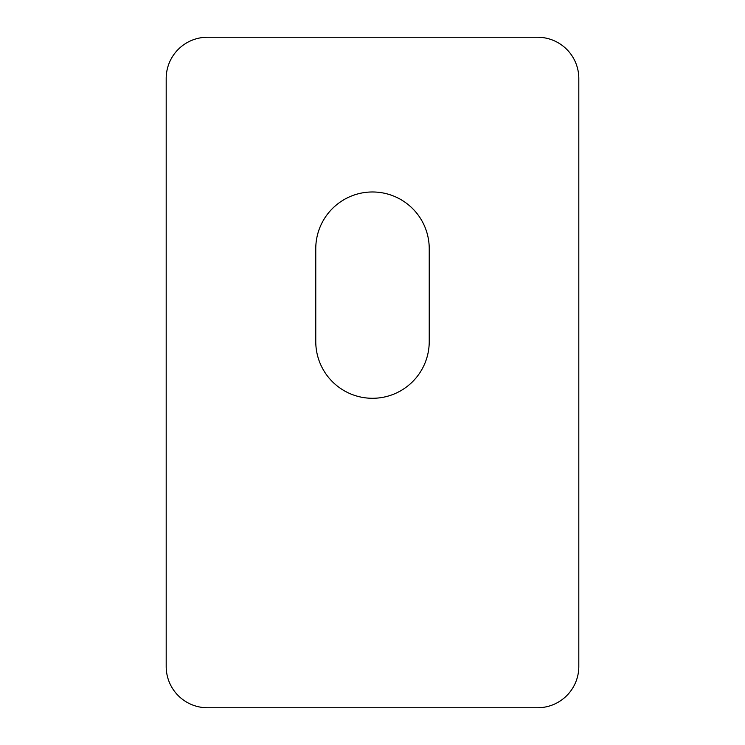 <?xml version="1.0" encoding="UTF-8"?>
<svg xmlns="http://www.w3.org/2000/svg" width="745" height="745" viewBox="0 0 745 745"><rect width="100%" height="100%" fill="white"/><g stroke="black" fill="none" stroke-linecap="round" stroke-linejoin="round"><path stroke-width="1.12" d="M578.809 78.514A41.264 41.264 0 0 0 537.545 37.25L207.455 37.25A41.264 41.264 0 0 0 166.191 78.514L166.191 666.486A41.264 41.264 0 0 0 207.455 707.75L537.545 707.75A41.264 41.264 0 0 0 578.809 666.486L578.809 78.514M429.232 248.718A56.732 56.732 0 0 0 372.5 191.977A56.732 56.732 0 0 0 315.768 248.718L315.768 341.555A56.732 56.732 0 0 0 372.5 398.286A56.732 56.732 0 0 0 429.232 341.555L429.232 248.718"/></g></svg>
